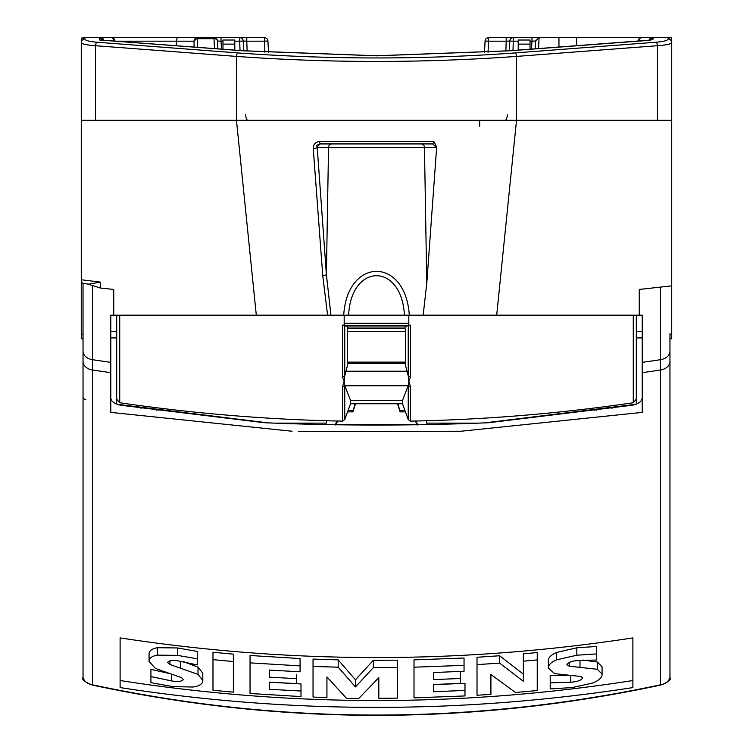 <?xml version="1.0" encoding="UTF-8"?>
<svg xmlns="http://www.w3.org/2000/svg" width="753" height="753" viewBox="0 0 753 753"><rect width="100%" height="100%" fill="white"/><g stroke="black" fill="none" stroke-linecap="round" stroke-linejoin="round"><path stroke-width="1.13" d="M81.268 268.407L81.268 334.191L83.037 334.191M81.268 334.191L81.268 338.784L83.037 338.784L83.037 677.502L83.037 283.467L81.268 281.509L81.268 274.826M669.963 333.795L669.963 677.502L669.963 338.784L671.732 338.784L671.732 120.311L236.47 120.311L256.302 315.168L119.727 315.168L119.727 402.742L116.696 399.231M669.963 334.191L671.732 334.191M87.649 284.022L100.45 288.041L113.741 289.444L113.741 315.168L113.741 289.444M83.037 333.795L83.037 283.467L88.92 284.173L100.281 282.093L100.45 288.041M81.748 39.42L81.268 38.121L81.268 279.768L100.281 282.093M298.725 431.554L460.93 431.243L642.205 412.39L642.205 315.168L639.259 315.168L639.259 289.444L671.732 285.867M410.507 325.117L408.239 325.39L410.507 325.117L410.507 376.782L408.86 381.762L410.507 386.6L410.507 421.125C485.148 419.685 559.404 413.557 633.273 402.742L633.273 315.168L639.259 315.168L639.259 289.444M102.963 40.22L99.556 37.65L264.247 37.65M81.268 38.121L84.816 37.65L81.268 41.189L81.446 40.097M268.52 52.446L267.917 41.01A3.539 3.539 0 0 0 264.378 37.65L264.378 41.189L267.917 41.01A3.539 3.539 0 0 0 264.378 37.65M243.577 50.78L243.238 41.067L246.786 41.189L246.786 37.65M240.028 50.517L239.699 41.189L243.238 41.067A3.539 3.539 0 0 0 239.699 37.65L239.699 41.189L234.785 41.189M214.464 48.597L213.946 37.65A3.539 3.539 0 0 1 217.476 41.01L221.034 41.189L221.034 37.65M197.587 47.326L197.587 37.65A3.539 3.539 0 0 0 194.048 41.189A3.539 2.504 0 0 1 197.587 38.685L213.946 38.685A3.539 2.504 -3 0 1 217.476 41.01L217.89 48.851M115.934 41.189L176.334 41.189L177.284 37.65M176.334 45.726L176.334 41.189L194.048 41.189L197.587 37.65M194.048 41.189L194.048 47.062M81.268 41.189L81.268 42.469L81.268 41.189M671.554 40.097L671.732 42.469C671.262 43.985 666.499 45.067 657.444 45.717L516.53 56.409C423.308 63.111 329.955 63.111 236.47 56.409L95.556 45.717C86.51 45.067 81.748 43.985 81.268 42.469A3.539 3.492 0 0 1 84.816 38.977L84.816 37.65L99.556 37.65L99.678 40.031L100.987 40.135M633.273 315.168L496.698 315.168L516.53 120.311L516.53 56.409A3.539 1.393 -94.3 0 0 515.127 52.917C422.838 59.628 330.416 59.628 237.873 52.917L96.949 42.224C89.268 41.575 85.221 40.493 84.816 38.977M96.949 42.224A3.539 1.393 -85.7 0 0 95.556 45.717L95.556 120.311L236.47 120.311L236.47 56.409A3.539 1.393 -85.7 0 1 237.873 52.917M671.732 120.311L671.732 42.469A3.539 3.492 180 0 0 668.184 38.977L668.184 37.65L671.732 37.65L671.732 42.469L671.732 41.189L668.184 37.65L653.444 37.65L653.378 38.949L647.599 40.464A3.539 1.384 -94.3 0 0 647.326 40.417A3.539 1.384 -94.3 0 0 647.072 40.502M647.599 40.464L509.969 50.809L376.5 55.816L243.031 50.809L99.678 40.031M653.378 38.949A3.539 3.492 -177 0 0 650.94 39.9M650.074 40.088L653.444 37.65L652.183 37.65A3.539 3.068 90 0 0 649.227 40.229M95.556 120.311L81.268 120.311M638.092 41.114L638.102 41.01A3.539 3.539 89.5 0 1 641.631 37.65L652.183 37.65M103.782 40.276A3.539 3.068 90 0 0 100.817 37.65L111.369 37.65A3.539 3.539 0 0 1 114.898 41.01L114.682 39.956M114.898 41.01L113.468 41.01M386.289 143.936L421.991 143.936M479.717 126.222A5.902 0.48 90 0 0 479.237 120.311M486.438 38.403L488.622 37.65A3.539 3.539 0 0 0 485.083 41.01L484.48 52.446M485.083 41.01L488.622 41.189L488.622 37.65L513.301 37.65A3.539 3.539 0 0 0 509.762 41.067L509.423 50.78L509.762 41.067L513.301 41.189L513.301 37.65L539.11 37.65L538.536 48.597M638.318 39.956L638.102 41.01L638.892 41.01A3.539 3.068 90 0 1 641.951 37.65L539.11 37.65M558.952 37.65L558.952 47.062L558.952 37.65M531.966 37.65L531.966 41.189L535.524 41.01L539.054 37.65M535.524 41.01L535.11 48.851L535.524 41.01M506.214 37.65L506.214 41.189L509.762 41.067M576.666 45.726L576.666 37.65M92.487 286.272L92.487 684.806C87.442 683.978 84.298 681.55 83.037 677.502C81.362 679.347 84.496 681.87 92.45 685.098L92.487 684.806C281.584 725.13 470.936 725.13 660.513 684.806L660.513 685.004M292.07 431.243L110.795 412.39L110.795 315.168L119.708 315.168M120.113 637.913C291.025 664.09 461.947 664.09 632.887 637.913L632.887 687.593C461.984 713.976 291.053 713.976 120.113 687.593L120.113 637.913M110.795 397.819C111.115 401.556 114.607 404.05 121.252 405.293L264.312 422.725C339.104 425.831 413.896 425.831 488.688 422.725L631.748 405.293C638.384 404.06 641.867 401.565 642.205 397.819M92.487 685.004L92.45 685.098C281.82 725.412 471.18 725.412 660.55 685.098C668.372 682.152 671.507 679.62 669.963 677.502C668.702 681.55 665.558 683.978 660.513 684.806L660.513 287.157M116.696 404.107L116.696 315.168M268.256 422.894L117.214 404.305M326.463 420.739L326.463 423.13L274.393 423.13M140.312 407.147L140.312 408.079M158.026 409.321L158.026 410.536M594.974 410.536L594.974 409.321L594.974 410.536M612.688 408.079L612.688 407.147M119.727 402.742C193.596 413.557 267.852 419.685 342.493 421.125L342.493 386.6A2.363 1.591 0 0 0 344.761 385.555L344.177 381.922L344.761 375.879L347.999 363.407L347.293 362.127L347.293 331.593L347.942 326.981L344.818 325.418L344.177 323.282L344.177 315.168L496.698 315.168M342.493 386.6L344.14 381.903A2.363 1.355 31.6 0 0 344.177 381.922M344.14 381.762L342.493 376.782A2.363 1.374 0 0 0 344.761 375.879L344.761 325.39L344.177 325.108L344.177 323.282L408.823 323.282L408.182 325.418L405.058 326.981L347.942 326.981M342.493 376.782L342.493 325.117L344.761 325.39M342.493 325.117L344.177 325.108M410.507 376.782A2.363 1.374 180 0 1 408.239 375.879L408.823 381.743L408.239 385.555L402.479 400.464L402.479 403.74L350.522 403.74L350.522 400.464L344.761 385.555L344.761 419.572L342.493 421.125M347.999 363.407L405.001 363.407L405.707 362.127L405.707 331.593L347.293 331.593M408.239 325.39L408.239 375.879L405.001 363.407M347.293 362.127L405.707 362.127M347.942 328.562L405.058 328.562L405.058 326.981M405.707 331.593L405.058 328.562M410.507 386.6A2.363 1.591 180 0 1 408.239 385.555L408.239 419.572L410.507 421.125M408.823 325.108L408.823 315.168M328.063 315.168L344.177 315.168M348.601 315.168C351.256 262.581 401.744 262.581 404.399 315.168M478.607 423.13L426.537 423.13L426.537 420.739M635.786 404.305L484.744 422.894M636.304 315.168L636.304 404.107M409.293 315.168C405.632 256.782 347.368 256.782 343.707 315.168M110.795 331.612L116.696 331.612M110.795 337.928L116.696 337.928M642.205 337.928L636.304 337.928M642.205 331.612L636.304 331.612M287.928 423.61L287.928 423.13M465.072 423.61L465.072 423.13M335.904 424.758L336.102 423.167L335.17 424.748M335.857 425.153L337.56 421.021M335.866 423.572L336.949 421.012M405.443 411.872L400.116 411.872L397.462 403.74M355.538 403.74L352.884 411.872L347.557 411.872M417.143 425.153L415.44 421.021M397.961 403.74L400.116 411.872M355.039 403.74L352.884 411.872M348.112 410.357L352.884 410.357M400.116 410.357L404.888 410.357M417.096 424.758L416.051 421.012M417.134 423.572L417.83 424.748M330.925 315.168L326.388 274.544L317.182 146.835L320.147 143.936L432.824 143.936L436.203 147.419L317.229 147.419A3.539 1.12 -4.1 0 1 313.257 148.501C313.417 144.171 315.573 141.856 319.705 141.555L433.916 141.555L436.665 147.193L436.203 147.419M256.302 315.168L327.583 315.168L322.755 275.626A3.539 1.129 -4.1 0 0 326.388 274.544L328.534 147.419A3.539 3.426 90 0 1 331.951 143.936M436.665 147.193L426.763 283.439L423.167 315.168M433.916 141.555L432.768 143.936L320.157 143.936L316.476 145.348L317.182 146.835M322.755 275.626L313.257 148.501M320.204 143.936A3.539 0.537 -90 0 1 319.705 141.555M320.486 143.936L324.251 143.936M632.887 637.913L632.887 687.593M632.887 680.533C462.05 707.189 291.119 707.189 120.113 680.533M149.066 661.322L149.066 654.009C149 650.912 151.748 648.794 157.321 647.712L177.567 647.957L197.239 651.411L197.239 664.918L178.536 660.974C172.635 659.995 168.992 660.485 167.59 662.442L167.59 662.48M150.92 675.535L150.92 669.389L169.02 673.427M183.694 661.727L198.02 667.149L202.802 673.154L202.802 680.223M212.986 683.197L212.986 652.258L233.374 654.15L233.374 692.148L212.986 690.266L212.986 659.656L233.374 661.52M269.499 669.944L269.499 677.163L296.466 678.669L296.466 674.914M250.043 686.454L250.043 655.496L300.071 658.546L300.071 671.78L269.499 670.114L269.499 677.163M296.466 678.669L296.466 683.573L269.499 682.218L301.002 683.959L301.002 689.56M313.041 690.068L313.041 659.091L338.182 659.863L355.454 679.799L373.356 660.296L397.349 660.174L397.349 698.153L378.815 698.276L378.815 677.662L358.654 698.577L346.568 698.408L326.934 676.938L326.934 690.539M460.403 671.271L460.403 676.232M414.018 690.849L414.018 659.882L464.046 658L464.046 663.958M433.474 684.693L464.978 683.31L464.978 688.92M477.016 688.233L477.016 657.265L499.597 655.75L523.335 674.123L523.335 653.82L537.237 652.531L537.237 690.539L515.476 692.496L490.909 674.481L490.909 694.36L477.016 695.254L477.016 664.617L499.597 663.111L523.335 681.286L523.335 661.2L537.237 659.92M582.624 677.86L580.892 676.514L554.65 673.624L548.353 668.09L548.353 660.786C548.259 657.68 551.017 654.894 556.646 652.427L576.826 647.787L596.527 646.488L596.527 652.653M550.208 681.832L550.208 675.686L568.374 675.319M583.189 660.07L597.317 662.019L602.08 666.819L602.08 673.935M250.043 655.496L250.043 662.866L300.071 665.887M301.002 683.959L301.002 696.572L250.043 693.494L250.043 662.866M269.499 682.067L269.499 689.315L301.002 691.028M269.499 682.218L269.499 684.59M460.403 671.422L460.403 683.385L433.474 684.515L433.474 691.762L464.978 690.397L464.978 695.941L414.018 697.862L414.018 667.205L464.046 665.341L464.046 671.243L433.474 672.561L433.474 677.427M433.474 672.561L433.474 679.611L460.403 678.481M464.046 658L464.046 665.341M414.018 659.882L414.018 667.205M464.978 683.31L464.978 690.397M433.474 690.172L433.474 691.762M596.527 646.488L596.527 660.023L577.805 660.569C571.772 660.993 568.129 662.367 566.877 664.683L569.24 666.198L597.317 669.295L602.08 674.142C602.231 677.512 598.983 680.514 592.329 683.131L572.129 687.574L550.208 688.91L550.208 682.83L570.812 682.209C577.287 681.747 581.231 680.345 582.624 678.001L582.634 677.935M576.826 647.787L576.826 655.214L596.527 653.924M548.353 660.786L548.353 668.08C548.222 665.012 550.989 662.254 556.646 659.816L576.826 655.214M550.208 675.686L550.208 682.83M523.335 653.82L523.335 661.2M523.335 674.123L523.335 681.286M499.597 655.75L499.597 663.111M477.016 657.265L477.016 664.617M373.356 660.296L373.356 667.619L397.349 667.497M355.454 679.799L355.454 686.924L373.356 667.619M338.182 659.863L338.182 667.186L355.454 686.924M313.041 659.091L313.041 666.433L338.182 667.186M326.934 676.938L326.934 697.542L313.041 697.08L313.041 666.433M212.986 652.258L212.986 659.656M167.59 662.442L169.952 664.532L198.02 674.377L202.802 680.42C202.849 683.809 199.601 686.011 193.041 687.028L172.889 686.614L150.92 682.66L150.92 676.58L171.515 680.919C177.736 682.011 181.68 681.559 183.346 679.564L181.595 677.662L155.382 668.457L149.066 661.398L149.066 654.009M177.567 647.957L177.567 655.383L197.239 658.809M149.066 661.398C149 658.291 151.748 656.202 157.321 655.129L177.567 655.383M150.92 669.389L150.92 676.58M198.02 667.149L198.02 674.377M222.982 49.237L222.982 40.013L234.785 40.013L234.785 50.122M222.982 40.013L234.785 40.013M518.215 50.122L518.215 40.013L530.018 40.013L518.215 40.013M530.018 49.237L530.018 40.013M669.963 351.162A11.813 8.707 180 0 1 660.513 359.689A1417.108 1044.317 0 0 1 642.205 362.362M669.963 361.468A11.813 8.707 180 0 1 660.513 369.987A1417.108 1044.317 0 0 1 642.205 372.66M110.795 362.362A1417.108 1044.317 0 0 1 92.487 359.689A11.813 8.707 180 0 1 83.037 351.162M110.795 372.66A1417.108 1044.317 0 0 1 92.487 369.987A11.813 8.707 180 0 1 83.037 361.468M243.238 41.067A3.539 3.539 0 0 0 239.699 37.65M222.982 41.189L221.034 41.189L221.457 49.124M213.946 37.65A3.539 3.539 0 0 1 217.476 41.01M657.444 120.311L657.444 45.717A3.539 1.393 -94.3 0 0 656.051 42.224L515.127 52.917M668.184 38.977C667.789 40.493 663.741 41.575 656.051 42.224M243.031 50.809A3.539 1.384 -85.7 0 1 243.304 50.762L100.337 40.022M509.969 50.809A3.539 1.384 -94.3 0 0 509.696 50.762L650.893 40.05M111.049 37.65A3.539 3.068 90 0 1 114.108 41.01L114.117 41.057M638.883 41.057L639.532 41.01M264.962 52.239L264.378 41.189L246.786 41.189L247.135 51.044M531.543 49.124L531.966 41.189L530.018 41.189M518.215 41.189L513.301 41.189L512.972 50.517M488.038 52.239L488.622 41.189L506.214 41.189L505.865 51.044M504.981 120.311A5.902 2.334 -90 0 0 507.315 114.72M248.019 120.311A5.902 2.334 -90 0 1 245.685 114.72M141.14 408.192L141.14 407.241M596.743 410.3L596.743 409.105M611.86 407.241L611.86 408.192M156.257 409.105L156.257 410.3M407.175 371.22L345.825 371.22M402.479 400.464L350.522 400.464M408.107 385.781L344.893 385.781M344.818 325.418L408.182 325.418M416.889 424.56L336.111 424.56M85.861 399.683A3.539 2.786 0 0 1 83.037 396.953M426.763 283.439L424.466 147.419A3.539 3.426 90 0 0 421.049 143.936M569.24 662.395L569.24 666.198M580.008 660.325L580.008 667.139M556.646 652.427L556.646 659.816M570.812 675.497L570.812 682.209M597.317 662.019L597.317 669.295M169.952 660.739L169.952 664.532M180.692 661.247L180.692 668.071M157.321 647.712L157.321 655.129M171.515 674.199L171.515 680.919M222.982 44.116L234.785 44.116M530.018 44.116L518.215 44.116M243.304 50.762L376.5 55.76L509.696 50.762M460.93 431.243L453.748 431.573M350.522 403.74L344.761 419.572M402.479 403.74L408.239 419.572M633.273 402.742L636.304 399.231M602.08 666.819L602.08 674.039M202.802 673.154L202.802 680.326"/></g></svg>
